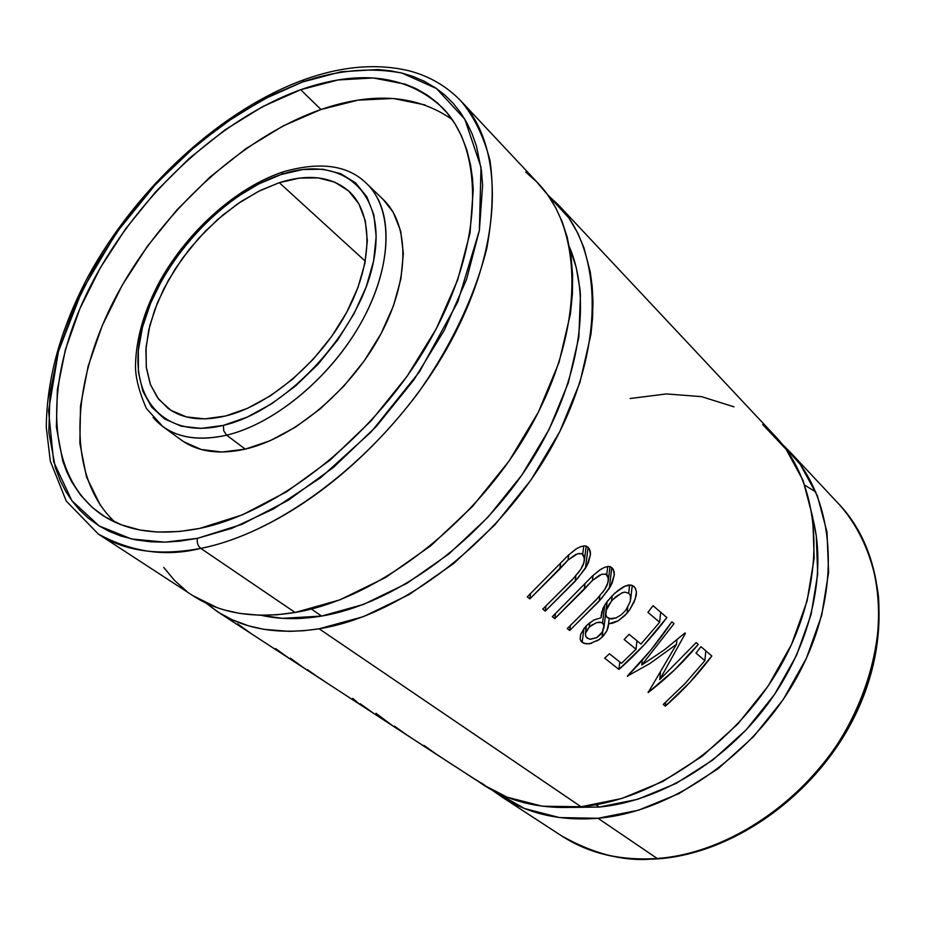 <?xml version="1.0" encoding="UTF-8"?>
<svg xmlns="http://www.w3.org/2000/svg" width="926" height="926" viewBox="0 0 926 926"><rect width="100%" height="100%" fill="white"/><g stroke="black" fill="none" stroke-linecap="round" stroke-linejoin="round"><path stroke-width="1.39" d="M197.377 538.353L164.955 542.161L131.411 538.955L99.186 525.956L71.858 500.677L53.685 461.889L48.557 410.831L58.407 351.579L82.252 290.174L116.479 232.669L156.32 183.429L197.342 144.363L236.373 115.356L271.654 95.147L302.489 81.986L304.26 79.601L302.489 81.986L341.208 71.753L377.901 69.531L390.263 70.77L402.092 73.119L413.39 76.58L424.039 81.152L435.891 88.12L444.955 95.17L453.15 103.295L460.465 112.509L466.843 122.788L472.191 134.062L476.508 146.343L481.462 170.731L482.596 185.466L479.379 230.424L466.565 279.363L444.457 330.003L413.91 379.845L376.361 426.377L333.696 467.202L288.113 500.353L241.929 524.347L197.377 538.353L179.274 541.212L164.816 542.161L150.961 541.826L135.3 539.777L120.727 535.969L109.476 531.501L99.14 525.933L87.889 517.808L79.567 509.96L72.216 501.163L65.827 491.463L60.445 480.976L55.294 467.387L48.835 432.129L50.004 393.052L58.407 351.579L73.524 309.087L94.695 266.85L121.19 226.083L152.2 187.932L186.821 153.461L224.127 123.679L263.053 99.568L302.489 81.986C331.612 71.915 366.001 66.29 402.023 73.096L436.389 88.468L464.794 119.199L480.999 167.224L479.379 230.424L457.826 301.841L419.478 371.777L371.291 431.805L320.766 477.619L273.39 509.022L232.009 528.271L197.377 538.353C196.74 542.59 197.875 545.935 200.757 548.366C197.875 545.935 196.74 542.59 197.377 538.353M98.376 534.094C132.186 552.336 166.31 557.093 200.757 548.366C159.11 556.179 124.975 551.421 98.376 534.094L193.198 595.869C220.226 613.452 254.199 618.985 295.116 612.48L200.757 548.366L295.116 612.48C378.792 598.613 478.765 521.002 531.582 424.976C584.642 328.915 583.669 230.863 538.55 183.753L461.136 101.2C505.619 147.5 503.929 247.89 446.98 348.384C390.286 448.844 285.949 531.813 200.757 548.366C249.349 539.059 336.682 499.345 416.793 394.731C449.11 349.681 474.228 298.346 486.763 248.55C492.69 216.14 493.755 186.728 489.958 160.314C483.627 136.319 474.019 116.618 461.136 101.2C446.841 86.326 429.548 76.21 409.269 70.851C377.113 63.176 342.111 66.105 304.249 79.613C220.527 110.067 136.215 188.14 87.889 276.897C60.503 328.938 46.636 379.139 46.3 427.499L50.293 461.032L66.232 501.035L98.376 534.094M223.398 425.37C159.689 440.903 124.941 392.045 142.43 327.399C159.11 262.88 221.326 194.078 281.18 174.505L283.206 171.842L281.18 174.505L302.802 169.527L322.942 169.215L340.814 173.706L355.7 183.001L366.904 196.879L373.873 214.925L376.188 236.524L373.618 260.866L366.164 286.956L354.045 313.683L337.759 339.854L318 364.3L295.637 385.91L271.7 403.748L247.265 417.07L223.398 425.37L201.092 428.402L181.253 426.18L164.596 418.946L151.69 407.127L142.905 391.339L138.425 372.264L138.31 350.676L142.43 327.399L150.579 303.253L162.397 279.073L177.456 255.645L195.247 233.722L215.179 214.033L236.616 197.215L258.863 183.88L281.18 174.505C341.127 154.017 387.45 191.173 373.618 260.866C360.735 330.327 286.898 410.878 223.398 425.37L223.756 430.833L226.662 435.174L223.756 430.833L223.398 425.37M153.207 417.614L153.079 417.464C169.47 436.354 193.997 442.258 226.662 435.174C200.375 441.112 179.088 438.241 162.791 426.527L181.415 440.116C197.782 451.876 219.057 454.874 245.251 449.122L226.662 435.174L245.251 449.122L221.974 452.038L201.231 449.492L183.799 441.76M452.212 119.581C417.14 94.927 373.386 91.558 320.952 109.499L300.707 89.718C360.214 68.952 407.648 75.133 442.998 108.273C485.039 151.413 483.488 245.448 430.301 339.692C377.345 433.912 279.756 512.217 199.669 528.399L242.404 514.844L286.655 491.752L330.293 459.944L371.129 420.821L407.093 376.269L436.377 328.545L457.629 280.034L470.014 233.12L473.232 189.957L472.503 178.556L470.57 165.048L466.808 149.885L461.542 136.041L454.851 123.575L446.795 112.509L437.5 102.96L427.025 94.892L415.519 88.387L405.171 84.15L373.247 77.969L337.978 79.972L300.707 89.718L262.706 106.583L225.157 129.779L189.17 158.462L155.753 191.717L125.843 228.525L100.297 267.857L79.914 308.601L65.41 349.565L57.389 389.499L56.382 427.083L62.725 460.94L66.799 471.866L71.834 482.064L80.504 495.04L92.623 507.761L105.17 516.916L121.537 524.868L140.011 530.019L157.686 532.056L179.47 531.501L199.669 528.399C159.897 536.142 127.394 531.686 102.161 514.995C44.807 476.022 43.649 381.489 87.681 291.644C131.897 201.544 216.962 119.871 300.707 89.718L320.952 109.499L283.148 125.924L245.841 148.692L210.121 176.947L177.016 209.774L147.454 246.189L122.267 285.15L102.265 325.558L88.144 366.221L80.516 405.912L79.856 443.299L86.512 477.029L100.61 505.7M657.217 858.495C627.168 862.419 595.268 854.86 561.515 835.808C588.542 853.332 620.443 860.902 657.217 858.495L598.011 818.271C560.415 821.246 528.005 813.908 500.804 796.256L492.366 790.272L524.544 808.525L559.489 817.577L598.011 818.271L657.217 858.495C732.304 853.089 814.556 794.809 853.564 716.446C892.733 638.083 884.191 551.757 839.211 504.427C859.305 526.987 873.82 558.447 878.461 596.437C882.223 648.408 863.796 706.746 832.046 752.178C773.129 831.293 700.195 855.543 657.217 858.495L658.317 858.807L657.217 858.495M321.588 616.068L311.321 609.019L321.588 616.068L282.442 618.337L260.912 615.246C279.339 619.459 299.561 619.737 321.588 616.068C392.277 604.284 475.026 545.784 526.628 468.047C578.252 390.263 593.277 302.57 569.467 247.057L576.25 267.591L579.954 289.155L580.44 294.85L578.854 337.18L568.332 382.739L549.095 429.456L521.87 475.05L487.909 517.24L448.89 553.956L406.769 583.426L363.652 604.377L321.588 616.068M813.016 519.278L816.292 535.899L817.681 574.236L811.06 614.656L796.545 655.307L774.645 694.28L746.333 729.7L712.962 759.876L676.142 783.408L637.655 799.312L599.307 807.044L595.95 804.74L599.307 807.044L571.585 807.426L599.307 807.044C659.046 801.407 724.722 762.11 767.619 704.211C810.412 646.232 827.011 574.514 813.028 519.301M279.293 182.677C308.613 173.451 332.006 176.472 349.472 191.74C373.41 214.045 373.143 263.69 346.15 313.312C319.238 362.923 268.806 405.472 225.55 415.994L247.705 408.239L270.357 395.842L292.535 379.278L313.243 359.242L331.566 336.589L346.671 312.34L357.934 287.581L364.89 263.378L367.344 240.772L365.272 220.677L358.883 203.847L348.535 190.872L334.749 182.156L318.15 177.885L299.434 178.093L279.293 182.677L258.493 191.369L237.727 203.778L217.714 219.45L199.102 237.832L182.503 258.296L168.451 280.173L157.443 302.744L149.885 325.257L146.088 346.937L146.262 367.02L150.498 384.741L158.751 399.372L170.835 410.276L186.369 416.908L204.831 418.888L225.55 415.994C201.822 421.527 182.63 418.969 167.988 408.32L157.524 397.752L150.267 384.128L146.377 367.946L145.88 349.773L148.716 330.165L154.735 309.724L163.717 289.039L175.384 268.69L189.39 249.233L205.34 231.199L222.796 215.098L241.281 201.382L260.299 190.455L279.293 182.677L365.307 261.213L279.293 182.677M319.123 628.789C278.413 634.981 244.51 629.263 217.402 611.635L205.827 602.965L219.092 612.723L232.09 619.714L248.77 625.895L264.211 629.379L289.236 631.358L303.925 630.71L319.123 628.789L581.065 806.754L319.123 628.789L363.548 616.6L409.153 594.573L453.728 563.483L495.028 524.672L530.957 480.015L559.709 431.771L579.965 382.357L590.95 334.217L592.571 317.757L592.987 301.864L592.2 286.551L590.267 271.966L583.924 247.705L577.778 233.109L568.761 217.795L547.729 194.946L558.297 204.831C603.544 252.092 605.141 349.507 553.065 444.422C501.221 539.314 402.37 615.57 319.123 628.789M477.006 780.56L483.453 784.959C510.701 802.645 543.238 809.903 581.065 806.754C658.317 799.809 744.423 737.628 786.197 655.469C828.145 573.298 820.853 484.136 775.49 436.47L558.876 205.433M217.402 611.635L251.872 634.09L237.612 623.893M233.572 622.168L231.512 620.825M251.05 633.558L319.713 678.283L307.386 669.648M304.214 668.19L290.278 658.131M289.294 658.467L275.612 648.594M339.587 691.236L356.718 702.394M318.891 677.751L338.083 690.252M373.896 713.576L408.308 735.996L394.418 726.123M392.89 725.961L375.968 713.286M436.956 754.667L474.262 778.778M444.341 759.482L437.755 755.049M478.997 781.694L477.168 780.618M474.656 778.997L479.737 782.157M407.486 735.464L437.732 755.165L423.923 745.361M422.823 745.465L416.364 741.136M415.531 740.707L408.331 735.857M356.73 702.406L374.671 714.085L360.214 703.737M359.82 704.408L352.69 698.331M327.434 683.319L319.748 678.121M260.264 639.553L258.285 638.269M601.518 598.497L569.71 630.456L567.302 628.557L596.61 599.423L604.701 589.549L607.988 582.604L608.301 578.09L606.079 574.224L601.68 574.259L592.42 580.452L554.778 618.637L552.324 616.693L592.756 575.706L600.534 569.478L604.632 567.325L608.637 566.411L611.901 567.603L614.135 571.573L614.32 574.629L610.905 585.637L601.518 598.497M653.038 605.708L666.882 617.549C652.598 636.59 636.613 653.883 618.927 669.429L604.643 658.108L609.47 653.768L621.473 663.34L636.035 649.23L624.147 639.53L629.09 634.333L640.954 644.068L659.636 622.272L647.934 612.352L653.038 605.708L647.934 612.352L659.636 622.272L640.954 644.068L629.09 634.333L624.147 639.53L636.035 649.23L621.473 663.34L609.47 653.768L604.643 658.108L618.927 669.429L644.183 644.809L666.882 617.549L653.038 605.708M700.936 646.672L711.828 655.99C698.019 674.452 682.52 691.166 665.331 706.156L663.224 704.478L685.02 683.608L704.883 660.632L696.005 653.108L700.936 646.672L696.005 653.108L704.883 660.632L685.02 683.608L663.224 704.478L665.331 706.156L689.858 682.381L711.828 655.99L700.936 646.672M659.729 679.661L696.167 642.586L698.262 644.392C683.434 662.264 666.732 678.318 648.154 692.555L676.478 644.346L649.682 663.653L627.365 676.096C643.709 659.671 658.536 641.568 671.859 621.797L674.024 623.649L641.776 665.03L664.393 649.844L684.927 632.979L685.402 633.384L659.729 679.661L685.402 633.384L684.927 632.979L664.393 649.844L641.776 665.03L674.024 623.649L671.859 621.797L650.747 650.202L627.365 676.096L649.682 663.653L676.478 644.346L648.154 692.555L674.614 669.845L698.262 644.392L696.167 642.586L659.729 679.661L660.446 672.716L659.729 679.661M586.042 626.045L593.844 619.992L601.043 617.746L602.976 608.359L605.685 603.567L612.017 595.916L618.244 590.313L623.233 586.98L628.314 585.047L631.405 585.139L634.877 587.489L636.463 591.772L636.231 595.36L634.032 602.097L629.611 609.921L625.085 615.35L618.371 620.721L608.556 623.881L606.924 630.722L603.544 635.699L599.365 639.507L589.445 643.825L584.028 643.396L581.424 641.66L580.174 638.94L580.671 634.368L586.042 626.045M607.329 601.287L615.049 592.964L624.934 586.112L631.405 585.139L633.916 586.482L635.664 588.716M577.535 578.576L545.252 611.102L542.763 609.123L572.5 579.491L580.718 569.444L584.04 562.371L584.329 557.753L582.014 553.783L577.5 553.771L568.043 560.045L529.822 598.89L527.288 596.876L568.356 555.183L576.285 548.875L580.475 546.71L584.584 545.808L587.941 547.058L590.267 551.144L590.475 554.269L587.049 565.497L577.535 578.576M782.273 444.295L789.647 451.564C834.939 499.183 842.521 587.721 801.198 669.047C760.061 750.373 674.799 811.674 598.011 818.271L638.5 810.227L679.175 793.513L718.113 768.707L753.405 736.83L783.338 699.385L806.442 658.166L821.721 615.2L828.596 572.523L827.011 532.068L817.322 495.572L800.261 464.412L782.273 444.295M630.108 398.516L666.442 393.932L701.526 396.641L734.04 406.85M762.677 424.525L786.116 449.341L803.143 480.617L812.75 517.321L814.185 558.054L807.078 601.09L791.522 644.473L768.082 686.12L737.79 724.016L702.128 756.299L662.831 781.475L621.832 798.478L581.065 806.754L542.335 806.21L507.251 797.228L482.99 784.658M525.702 172.097L536.501 181.635L547.532 194.668L555.554 207.459L562.128 221.627L567.198 237.16L571.076 256.78L572.592 274.837L572.407 293.831L570.462 313.671L559.084 362.24L538.353 412.174L509.092 461.021L472.642 506.29L430.833 545.715L385.806 577.373L339.83 599.886L295.116 612.48L276.851 614.771L259.349 615.211L239.996 613.44L224.543 610.026L217.193 607.676L192.735 595.568M186.925 591.459L174.412 580.347L163.752 567.43M474.448 779.032L484.911 785.364M473.441 778.349L469.413 775.803M468.081 774.935L466.843 774.136M475.848 779.692L473.452 778.326M484.506 785.074L480.825 782.655M455.141 766.508L447.189 761.322M340.594 691.872L341.601 692.521M346.532 695.75L339.124 690.923M273.436 648.131L263.806 641.868M665.725 702.278L665.331 706.156L665.725 702.278M705.797 650.828L704.883 660.632L705.797 650.828M648.246 691.722L648.154 692.555L648.246 691.722M676.918 639.97L676.478 644.346L676.918 639.97M627.759 675.702L627.689 676.35L627.759 675.702M642.308 660.145L641.776 665.03L642.308 660.145M619.783 661.986L618.927 669.429L619.783 661.986M636.972 640.804L636.035 649.23L636.972 640.804M660.689 612.248L659.636 622.272L660.689 612.248M601.043 617.746L601.773 611.658L601.043 617.746L593.844 619.992L587.13 624.946M603.104 608.093L601.09 615.524M613.44 622.909L618.371 620.721L627.052 613.197L627.747 607.178L627.052 613.197L629.611 609.921L635.201 599.122L636.463 591.772M597.143 640.954L602.085 637.215L602.791 631.254L602.085 637.215L606.924 630.722L608.174 627.261L609.169 618.718L608.556 623.881L612.271 623.244M584.41 627.909L580.671 634.368L580.174 638.94L580.833 640.85L582.165 642.355L583.889 628.58L582.165 642.355L586.32 643.917L591.656 643.35M585.371 633.963L586.239 631.208L589.33 627.006L596.24 622.723L601.298 622.411L603.058 623.568L603.937 625.49L602.34 632.111L596.575 637.713L590.244 639.299L587.188 638.107L585.556 635.919M592.64 624.471L589.33 627.006L589.885 622.55L589.33 627.006L585.51 633.21L585.614 636.069M603.729 628.708L603.937 625.49L602.56 623.094L604.724 605.06L602.56 623.094L599.759 622.156L596.194 622.735M628.696 593.3L624.923 592.096L621.682 592.964L612.549 599.805L608.37 605.372L606.333 610.072L605.801 614.54L606.866 617.156L611.322 619.054L616.114 617.885L609.227 618.742L606.866 617.156L605.801 614.54L606.333 610.072L611.565 600.916L612.179 595.742L611.565 600.916L615.674 596.819L622.631 592.594L624.923 592.096L628.696 593.3L629.645 584.931L628.696 593.3L629.356 593.971M630.513 596.344L630.247 601.495L626.289 609.377M621.659 614.401L624.205 611.912M586.262 637.192L589.746 639.241L596.645 637.678L600.546 634.53L603.173 630.409M630.247 601.495L630.594 596.726L629.912 594.77M624.923 611.114L626.89 608.532M616.114 617.885L620.825 615.072M598.173 597.675L567.302 628.557L569.71 630.456L570.3 625.86L569.71 630.456L599.215 601.113L599.874 595.719L599.215 601.113L609.308 588.392L612.236 582.836L614.308 574.791L613.301 569.316L610.419 566.724M603.162 591.714L602.155 592.987M605.28 573.935L606.75 574.652L607.745 566.457L606.75 574.652L607.815 576.122L608.347 580.289L607.201 584.977L604.701 589.549M589.214 579.294L552.324 616.693L554.778 618.637L555.403 613.926L554.778 618.637L584.306 589.26L584.989 583.82L584.306 589.26L592.42 580.452L593.045 575.428L592.42 580.452L599.759 575.046M608.637 566.411L604.597 567.337M600.002 569.803L592.756 575.706M611.808 567.534L609.308 588.392L611.808 567.534M574.12 577.662L542.763 609.123L545.252 611.102L545.9 606.298L545.252 611.102L575.185 581.239L575.914 575.602L575.185 581.239L585.44 568.298L588.404 562.649L590.475 554.431L589.399 548.829L586.424 546.155M579.155 571.643L578.137 572.951M581.192 553.47L582.709 554.234L583.785 545.842L582.709 554.234L583.808 555.739L584.387 560.01L583.253 564.791L580.718 569.444M575.74 549.211L568.356 555.183L527.288 596.876L529.822 598.89L530.517 593.96L529.822 598.89L559.79 568.981L560.543 563.321L559.79 568.981L568.043 560.045L568.726 554.824L568.043 560.045L575.532 554.57L579.456 553.366M584.584 545.808L580.475 546.71M588.114 547.22L585.44 568.298L588.114 547.22M815.852 492.007L804.879 485.236M425.161 104.951L393.261 98.48L358.084 100.147L320.952 109.499C240.61 137.685 159.179 213.582 114.616 299.248C70.33 384.73 66.417 476.832 114.905 522.09M382.994 199.264L393.203 212.251L400.68 231.083L403.342 253.597L400.9 278.946L393.365 306.078L380.945 333.846L364.138 361.013L343.673 386.339L320.477 408.69L295.579 427.071L270.137 440.718L245.251 449.122C293.611 438.021 350.04 391.015 379.961 335.687C409.986 280.335 409.929 224.729 383.132 199.403L366.499 183.441C393.191 208.663 392.902 264.512 362.436 320.315C332.075 376.118 275.196 423.714 226.662 435.174C272.371 424.316 325.709 381.628 357.054 329.679C388.434 277.707 394.441 222.842 374.555 193.129M366.499 183.441C347.991 165.152 320.222 161.286 283.194 171.842C236.558 187.318 187.932 230.782 160.001 280.914C144.19 310.268 136.018 338.534 135.485 365.724C135.416 377.357 139.05 391.617 146.401 408.493L162.791 426.527M500.804 796.256L561.515 835.808C588.982 853.587 621.242 861.261 658.27 858.819C733.566 853.355 815.436 795.307 854.258 717.152C893.231 639.033 884.724 552.405 839.211 504.427L790.214 452.177M585.382 633.94L586.401 625.675M603.972 627.423L607.062 601.645M605.812 612.537L607.132 601.553M630.664 599.353L632.25 585.429M608.278 581.077L610.014 566.596M584.294 560.994L586.193 546.074"/></g></svg>
